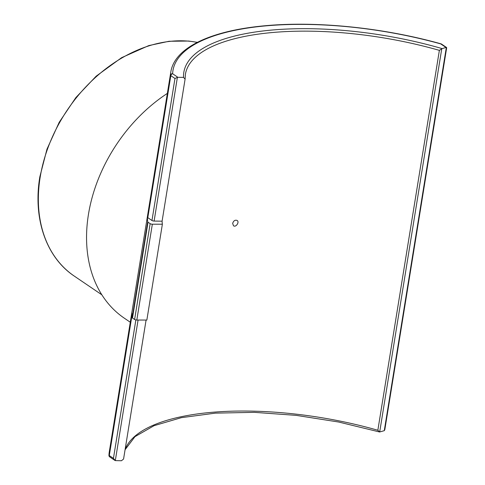 <?xml version="1.0" encoding="UTF-8"?>
<svg xmlns="http://www.w3.org/2000/svg" width="485" height="485" viewBox="0 0 485 485"><rect width="100%" height="100%" fill="white"/><g stroke="black" fill="none" stroke-linecap="round" stroke-linejoin="round"><path stroke-width="0.73" d="M134.618 319.482A1.879 0.679 9.2 0 0 136.812 320.039L146.852 320.045L162.372 224.209L152.338 224.203A1.879 0.679 -170.8 0 1 150.144 223.64L134.618 319.482L132.502 318.039L148.022 222.203A1.879 0.679 -170.8 0 1 147.701 221.803L132.181 317.639A1.879 0.679 9.2 0 0 132.502 318.039M132.181 317.639A202.76 72.992 -170.8 0 1 131.969 313.086L108.967 455.112A1.879 1.752 -177.9 0 0 108.943 455.312L108.943 455.312A1.879 1.752 -177.9 0 0 109.416 456.537M162.372 224.209A187.992 67.676 -170.8 0 1 162.093 221.178L154.109 221.069A1.879 0.679 -170.8 0 1 151.969 220.505L147.816 217.686A1.879 0.679 -170.8 0 1 147.495 217.244A202.76 72.992 9.2 0 0 147.701 221.803M183.53 77.394L185.094 79.152L185.397 74.338A187.992 67.676 -170.8 0 1 439.374 50.367L442.156 48.615A189.871 68.355 9.2 0 0 183.53 77.394L177.874 77.315L172.636 73.756A1.879 1.752 -177.9 0 0 170.496 75.217A1.879 0.679 9.2 0 0 170.817 75.66A1.879 1.388 -55.8 0 1 172.636 73.756A200.881 72.313 -170.8 0 1 440.78 43.923A1.879 1.388 -55.8 0 1 441.556 44.099A1.879 1.879 0 0 0 441.004 43.844A1.879 0.515 105.5 0 0 440.78 43.923L446.018 47.481L442.156 48.615M146.082 320.045L123.566 459.046L121.438 460.75L115.309 460.604L113.441 458.373L109.289 455.554A1.879 0.679 -170.8 0 1 108.967 455.112A202.76 72.992 -170.8 0 1 109.289 451.868L170.817 71.974A202.76 72.992 9.2 0 0 170.496 75.217L147.495 217.244M446.018 47.481L446.339 47.445L384.272 430.68L379.603 431.989L338.651 422.023L296.165 415.36L254.358 412.347L215.419 413.129L181.378 417.664L154.06 425.684L134.975 436.658L125.075 449.728M441.744 48.821L379.682 432.002L377.845 430.262A187.992 67.676 9.2 0 0 125.1 449.571M154.109 221.069L177.383 77.37L177.874 77.315M162.093 221.178L185.094 79.152M177.383 77.37L174.97 78.479L151.969 220.505M441.107 43.929A1.879 0.515 105.5 0 0 441.004 43.844C383.968 27.833 317.196 20.922 265.568 25.705C211.272 30.476 174.624 47.451 170.817 71.974M446.339 47.445L446.679 47.712L384.805 429.728L384.272 430.68M109.289 451.868L108.943 455.312A1.879 1.879 0 0 0 109.768 456.937A1.879 1.388 -55.8 0 1 109.289 455.554L131.981 315.438M148.022 222.203L150.144 223.64M232.667 223.403C233.552 220.742 235.031 219.754 237.098 220.439C239.766 221.997 235.91 227.653 233.479 225.774L232.667 223.403M167.349 93.399A140.989 104.075 124.2 0 0 88.458 214.358A140.989 104.075 124.2 0 0 124.348 318.196L130.283 322.234M136.812 320.039L152.338 224.203M439.374 50.367L377.845 430.262M147.816 217.686L170.817 75.66L174.97 78.479M115.309 460.604L138.073 320.039M135.861 319.942L113.441 458.373M197.371 42.347L188.677 41.049L169.035 41.273L148.786 45.596L121.626 57.66L96.169 76.169L75.86 97.576L59.194 122.305L46.984 149.144L39.849 176.764C32.78 218.492 46.172 257.444 74.344 276.135A134.278 99.122 -55.8 0 1 40.17 177.237A134.278 99.122 -55.8 0 1 197.274 42.395M446.594 47.518L441.556 44.099M114.806 460.362L109.768 456.937M74.344 276.135L101.862 294.819"/></g></svg>

